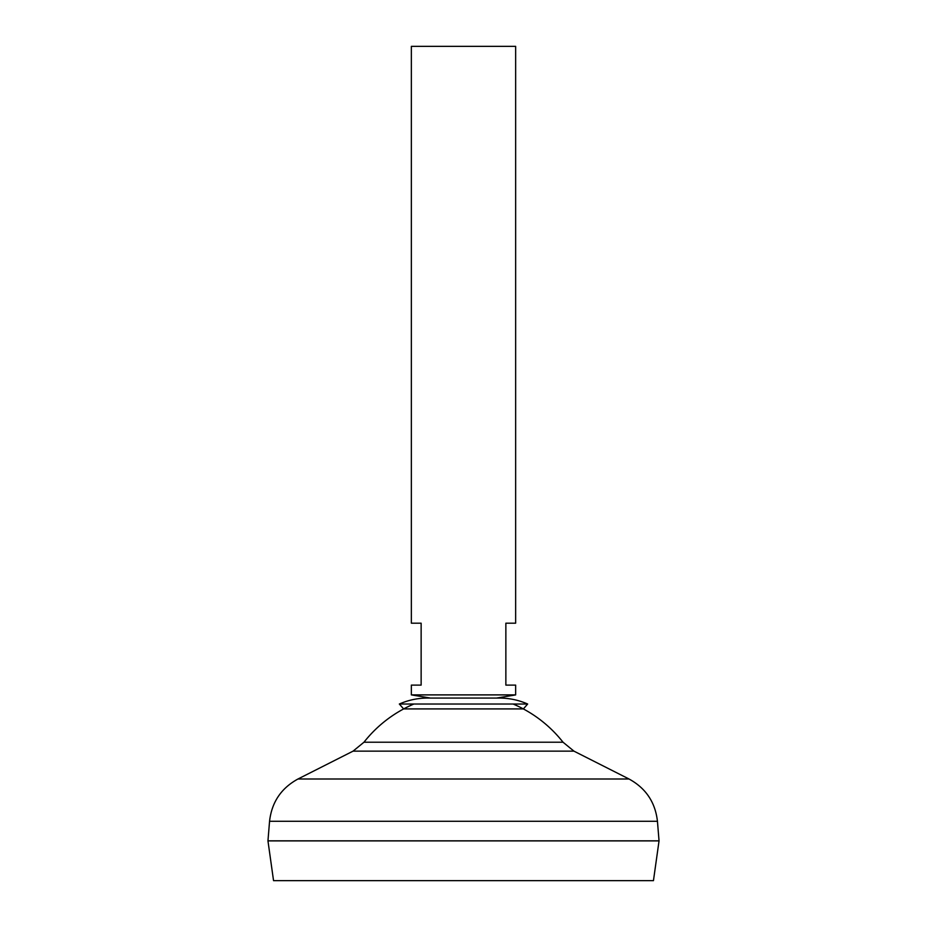 <?xml version="1.0" encoding="UTF-8"?>
<svg xmlns="http://www.w3.org/2000/svg" width="927" height="927" viewBox="0 0 927 927"><rect width="100%" height="100%" fill="white"/><g stroke="black" fill="none" stroke-linecap="round" stroke-linejoin="round"><path stroke-width="1.39" d="M515.644 694.891L411.356 694.891L411.356 685.111L421.136 685.111L421.136 623.187L411.356 623.187L411.356 46.35L515.644 46.35L515.644 623.187L505.864 623.187L505.864 685.111L515.644 685.111L515.644 694.891L496.582 698.066M653.454 880.65L273.546 880.65L267.961 840.893L659.039 840.893L653.454 880.65M659.039 840.824L267.961 840.824L269.56 821.276L657.44 821.276L659.039 840.824M513.141 704.022A126.64 126.64 0 0 1 563.025 742.214L363.975 742.214L353.071 751.137L297.996 778.993C281.194 788.159 271.715 802.249 269.56 821.276M413.859 704.022A126.64 126.64 0 0 0 363.975 742.214M527.66 704.022L399.34 704.022C408.32 700.07 417.718 698.089 427.521 698.066L499.479 698.066C509.282 698.089 518.68 700.07 527.66 704.022L523.373 708.923L403.627 708.923L399.34 704.022M563.025 742.214L573.929 751.137L629.004 778.993L297.996 778.993M573.929 751.137L353.071 751.137M629.004 778.993C645.806 788.159 655.285 802.249 657.44 821.276M430.418 698.066L411.356 694.891"/></g></svg>

